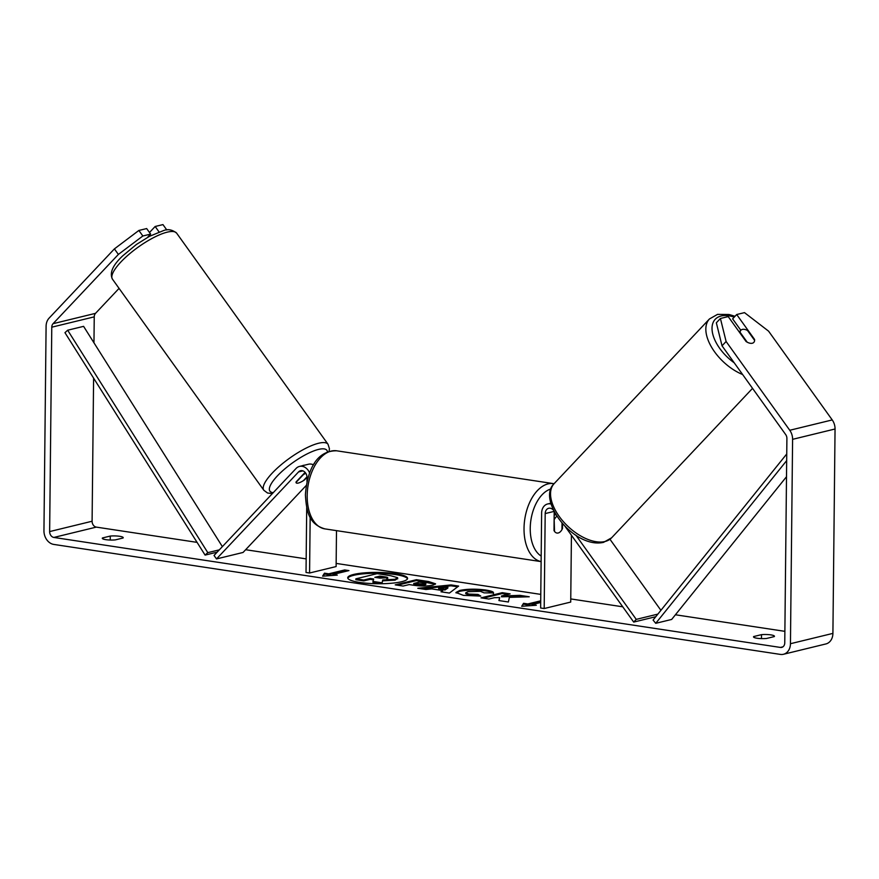 <?xml version="1.0" encoding="UTF-8"?>
<svg xmlns="http://www.w3.org/2000/svg" width="879" height="879" viewBox="0 0 879 879"><rect width="100%" height="100%" fill="white"/><g stroke="black" fill="none" stroke-linecap="round" stroke-linejoin="round"><path stroke-width="1.32" d="M307.013 477.264L304.563 479.868A8.878 2.483 -35.6 0 1 298.278 483.054A8.878 2.483 -35.6 0 1 296.168 482.835A8.878 2.483 -35.6 0 1 296.069 481.934L305.101 472.364M314.506 463.376A10.647 8.394 -103.7 0 0 313.594 464.189L313.133 464.694M309.595 472.935A10.647 8.394 76.3 0 0 299.519 466.419A10.647 8.394 76.3 0 0 296.08 468.452L214.036 555.462L216.509 558.923L298.563 471.913A6.208 4.889 76.3 0 1 300.574 470.726A6.208 4.889 76.3 0 1 307.013 477.517L306.969 481.549M336.492 530.63L336.119 566.559L309.573 573.009L306.024 572.471L306.705 507.601M310.166 517.16L309.573 573.009M299.519 466.419L308.54 464.222A10.647 8.394 76.3 0 1 313.55 464.892M216.509 558.923L243.054 552.462L306.211 485.494M551.023 504.019A10.647 8.394 -103.7 0 0 547.639 503.975A10.647 8.394 -103.7 0 0 541.629 513.028L540.64 607.993L544.189 608.532L570.724 602.071L571.427 535.234M553.352 510.073A6.208 4.889 -103.7 0 0 548.694 508.293A6.208 4.889 -103.7 0 0 545.189 513.567L544.189 608.532M575.899 535.212L636.242 619.376L633.704 622.079L565.087 526.389M554.199 511.776L554.012 530.542A8.878 5.197 98.6 0 0 556.978 533.048A8.878 5.197 98.6 0 0 562.494 528.477L562.549 523.697M636.242 619.376L657.866 614.113M660.92 610.323L609.982 539.288M633.704 622.079L655.789 616.706M742.381 329.405A8.878 4.867 -136.7 0 1 747.513 330.471L754.6 340.36A8.878 4.867 -136.7 0 1 753.797 342.403A8.878 4.867 -136.7 0 1 752.303 343.239A8.878 4.867 -136.7 0 1 747.172 342.173L740.085 332.284A8.878 4.867 -136.7 0 1 740.887 330.229A8.878 4.867 -136.7 0 1 742.381 329.405M395.561 573.723A29.93 5.659 0.6 0 0 364.269 572.877A29.93 5.659 0.6 0 0 347.732 577.767A29.93 5.659 0.6 0 0 359.753 582.436A29.93 5.659 0.6 0 0 391.045 583.282A29.93 5.659 0.6 0 0 407.581 578.393A29.93 5.659 0.6 0 0 395.561 573.723M407.482 578.832A29.93 5.659 0.6 0 0 395.55 574.591A29.93 5.659 0.6 0 0 365.301 573.668A29.93 5.659 0.6 0 0 347.82 578.206M774.3 636.583A8.878 1.681 0.6 0 0 774.454 636.275A8.878 1.681 0.6 0 0 770.894 634.891A8.878 1.681 0.6 0 0 761.5 634.649L753.688 636.55A8.878 1.681 0.6 0 0 753.523 636.857A8.878 1.681 0.6 0 0 766.488 638.484L774.3 636.583M119.654 536.3A8.878 1.681 -179.4 0 1 123.225 537.684A8.878 1.681 -179.4 0 1 123.06 538.003L115.248 539.904A8.878 1.681 -179.4 0 1 102.294 538.278A8.878 1.681 -179.4 0 1 102.458 537.959L110.271 536.058A8.878 1.681 -179.4 0 1 119.654 536.3M509.359 597.368L529.257 596.775L519.907 595.358L501.502 595.973L510.117 593.874L502.239 592.677L481 597.852L488.889 599.038L494.372 597.709L499.657 597.555L498.92 600.566L508.392 601.994L509.359 597.368M442.719 590.567L431.699 588.897L425.93 589.512L417.789 588.282L451.07 584.931L458.629 586.073L449.411 593.061L441.005 591.798L442.719 590.567L442.005 591.941M93.603 378.135L92.097 521.236A5.329 4.197 -103.7 0 0 96.305 527.114L197.061 542.365M222.068 546.145L222.728 546.244M245.648 549.716L306.167 558.879M336.152 563.417L540.783 594.391M570.757 598.929L622.75 606.807M675.424 614.773L784.881 631.342M118.379 254.427L114.402 248.889L138.871 230.452L142.848 235.99L118.379 254.427L53.07 323.681A5.329 4.197 -103.7 0 0 51.773 327.186L49.642 531.575A5.329 4.197 -103.7 0 0 53.85 537.443L780.442 647.438A5.329 4.197 -103.7 0 0 781.75 647.384A5.329 4.197 -103.7 0 0 784.76 642.857L786.903 438.467A5.329 4.197 -103.7 0 0 785.694 434.589L722.033 345.81L716.341 322.802L720.417 318.484L728.208 316.594L746.073 341.502A8.878 4.867 -136.7 0 0 753.797 342.403A8.878 4.867 -136.7 0 0 754.567 339.437L736.701 314.528L744.491 312.627L768.576 331.152L832.226 419.931A12.427 9.79 -103.7 0 1 835.05 428.996L832.907 633.385A12.427 9.79 -103.7 0 1 825.897 643.944L783.431 654.284A12.427 9.79 -103.7 0 0 790.452 643.714L792.594 439.335A12.427 9.79 -103.7 0 0 789.76 430.27L726.109 341.491L722.033 345.81M532.421 605.521L532.081 604.598L536.344 605.246L521.676 606.29L523.543 603.313L527.818 603.95L540.706 600.818M532.081 604.598L540.695 602.5M328.746 573.822L324.483 573.174L322.604 576.163L337.283 575.108L333.009 574.47L348.941 570.592L344.667 569.944L328.746 573.822L328.735 574.69L344.656 570.812L344.667 569.944M432.995 585.15L432.94 585.161C427.348 586.304 420.722 586.315 413.064 585.172L409.164 584.579L403.098 586.051L395.22 584.865L416.448 579.7L428.633 581.535L435.577 583.81L432.995 585.15M480.791 596.094L463.398 595.358L455.937 592.512L459.772 590.446C467.243 588.897 475.924 588.765 485.812 590.029C491.306 590.93 493.855 591.897 493.449 592.929L484.087 592.864L480.363 591.325L467.903 591.677L465.749 592.809L469.012 594.083L478.011 594.424L480.791 596.094M114.402 248.889L49.092 318.143A12.427 9.79 -103.7 0 0 46.093 326.329L43.95 530.707A12.427 9.79 -103.7 0 0 53.773 544.42L780.365 654.405A12.427 9.79 -103.7 0 0 783.431 654.284M720.417 318.484L726.109 341.491M740.832 330.295L732.625 318.846L736.701 314.528M159.066 231.946L155.154 226.485L162.945 224.595L166.79 229.957M119.072 288.378L95.525 313.342A5.329 4.197 -103.7 0 0 94.24 316.858L93.965 342.81M142.848 235.99L150.639 234.1L147.54 237.374M150.639 234.1L146.661 228.562L138.871 230.452M155.154 226.485L149.496 232.495M102.458 537.959L102.447 538.596M110.271 536.058L110.227 540.025M753.688 636.55L753.677 637.176M761.5 634.649L761.456 638.615M397.594 577.668L395.1 579.272L382.706 579.975L382.09 582.81L372.971 581.426L373.674 578.986L370.213 578.459L363.763 580.03L355.863 578.832L377.146 573.657L390.617 575.701L397.594 577.668L397.704 578.832M397.583 578.536L395.089 580.14L382.695 580.843L382.09 582.81M373.432 579.821L370.202 579.338L363.752 580.898L355.863 579.711L355.863 578.832M363.752 580.898L363.763 580.03M370.202 579.338L370.213 578.459M382.079 583.678L372.96 582.294L372.971 581.426M382.695 580.843L382.706 579.975M522.236 606.257L523.543 603.313M523.543 604.181L527.807 604.829L527.818 603.95M527.807 604.829L540.706 601.686M344.656 570.812L346.722 571.13M333.361 575.393L333.009 574.47M328.735 574.69L324.472 574.042L323.175 576.119M324.472 574.042L324.483 573.174M438.665 588.161L445.005 589.117L447.85 587.183L438.665 588.161L438.665 589.029L444.994 589.985L445.005 589.117M444.994 589.985L447.85 588.051L447.85 587.183M421.25 588.798L451.07 585.799L451.07 584.931M451.07 585.799L457.662 586.798M424.843 584.019L425.832 583.513L425.832 584.392L424.832 584.887L424.843 584.019C426.59 583.557 425.996 583.107 423.085 582.656L419.382 582.096L413.778 583.458L424.843 584.019M424.832 584.887L417.503 584.898L413.767 584.326L413.778 583.458M397.418 585.194L416.437 580.569L416.448 579.7M416.437 580.569L435.325 584.238M499.657 597.555L499.118 600.588M507.908 594.413L502.228 593.556L483.208 598.181M502.228 593.556L502.239 592.677M524.433 596.918L519.896 596.226L501.491 596.841L501.502 595.973M519.896 596.226L519.907 595.358M456.08 592.951L459.772 591.314C467.232 589.776 475.913 589.633 485.801 590.897C491.295 591.798 493.844 592.765 493.438 593.808M465.749 592.809L465.738 593.688L469.001 594.951L478 595.303L478.011 594.424M478 595.303L479.429 596.149M386.859 578.14C388.43 577.712 387.848 577.294 385.101 576.877L379.937 576.097L374.828 577.338L380.036 578.129L387.738 577.69M386.848 579.008C388.419 578.591 387.837 578.162 385.101 577.745L379.926 576.965L377.025 577.668M379.926 576.965L379.937 576.097M303.123 474.462L303.299 474.704A8.878 2.483 -35.6 0 1 305.804 473.287M302.156 465.771A8.878 2.483 -35.6 0 1 303.508 465.343A8.878 2.483 -35.6 0 1 304.573 465.189M306.991 476.857L303.453 480.615A8.878 2.483 -35.6 0 1 298.278 483.054A8.878 2.483 -35.6 0 1 296.168 482.835A8.878 2.483 -35.6 0 1 296.025 482.417L303.299 474.704M562.022 523.104L561.956 529.597A8.878 5.197 -81.4 0 1 556.978 533.048A8.878 5.197 -81.4 0 1 554.528 531.41L554.133 518.885M554.66 518.962A8.878 5.197 -81.4 0 1 556.868 516.303M222.365 546.628L83.593 326.351L67.672 330.218L64.958 332.669L205.093 555.099L217.146 552.166M67.672 330.218L207.807 552.649L219.332 549.847M207.807 552.649L205.093 555.099M786.496 476.737L671.666 619.442L655.734 623.321L786.672 460.618M786.738 453.971L653.086 620.058L655.734 623.321M298.563 471.913L302.903 470.858M545.189 513.567L554.023 511.424M734.218 362.796A35.05 19.206 -136.7 0 1 713.001 334.976A35.05 19.206 -136.7 0 1 721.121 316A35.05 19.206 -136.7 0 1 734.251 317.121M554.155 483.626C536.355 499.964 573.899 549.045 603.532 542.365L611.608 537.805A39.478 21.634 -136.7 0 1 604.961 541.519A39.478 21.634 -136.7 0 1 563.362 521.621A39.478 21.634 -136.7 0 1 554.155 483.626L709.452 318.956A39.478 21.634 43.3 0 0 711.781 347.568A39.478 21.634 43.3 0 0 742.634 374.531M53.85 537.443L96.305 527.114M780.442 647.438L782.947 646.823M789.76 430.27L832.226 419.931M49.642 531.575L92.097 521.236M51.773 327.186L94.24 316.858M53.07 323.681L95.525 313.342M790.452 643.714L832.907 633.385M792.594 439.335L835.05 428.996M395.089 580.14L395.1 579.272M395.154 580.129L395.154 579.25M417.503 584.898L417.514 584.019M424.777 584.909L424.777 584.03M428.622 582.414L428.633 581.535M459.706 591.336L459.717 590.457M459.772 591.314L459.772 590.446M485.801 590.897L485.812 590.029M469.001 594.951L469.012 594.083M385.101 577.745L385.101 576.877M167.23 232.155A39.478 11.075 144.4 0 0 128.806 254.481A39.478 11.075 144.4 0 0 112.479 279.192C109.304 272.962 112.754 265.15 122.84 255.745L136.399 244.483L149.452 236.33L163.637 230.54C168.043 228.848 172.394 229.716 176.657 233.177A39.478 11.075 144.4 0 0 167.23 232.155M272.358 493.624L267.524 493.009L263.843 490.284A39.478 11.075 -35.6 0 1 280.17 465.573A39.478 11.075 -35.6 0 1 318.594 443.247A39.478 11.075 -35.6 0 1 328.021 444.269L176.657 233.177M327.449 451.982A35.05 9.834 144.4 0 0 318.528 449.411A35.05 9.834 144.4 0 0 280.467 472.803A35.05 9.834 144.4 0 0 273.27 492.647M336.712 450.806A39.478 23.129 98.6 0 0 307.189 495.591A39.478 23.129 98.6 0 0 324.889 528.883C308.397 524.071 306.452 510.721 305.398 494.899C306.969 473.309 314.792 450.477 336.712 450.806L554.078 483.714M541.123 561.593A39.478 23.129 -81.4 0 1 524.027 528.411A39.478 23.129 -81.4 0 1 553.55 483.626M550.88 488.977A35.05 20.536 98.6 0 0 530.235 528.301A35.05 20.536 98.6 0 0 541.178 556.066M547.639 503.975L550.792 503.217M735.031 316.297L729.054 314.495L717.528 314.385L709.452 318.956M611.608 537.805L752.545 388.353M739.239 331.976L740.887 330.229M263.843 490.284L112.479 279.192M329.098 451.399L329.416 448.642L328.021 444.269M556.011 514.962L554.177 514.676M541.123 561.615L324.889 528.883"/></g></svg>
